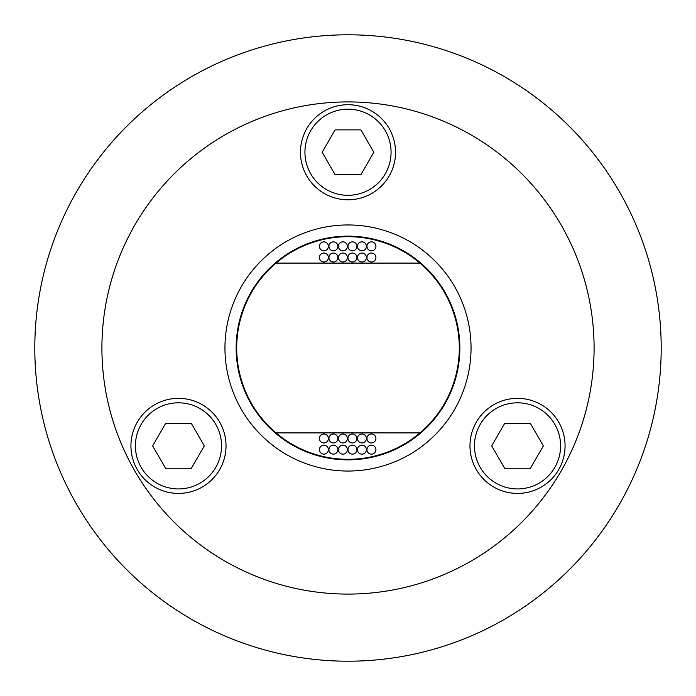 <?xml version="1.0" encoding="UTF-8"?>
<svg xmlns="http://www.w3.org/2000/svg" width="696" height="696" viewBox="0 0 696 696"><rect width="100%" height="100%" fill="white"/><g stroke="black" fill="none" stroke-linecap="round" stroke-linejoin="round"><path stroke-width="1.04" d="M328.382 449.668A4.472 4.472 0 0 0 323.901 445.196A4.472 4.472 0 0 0 319.429 449.668A4.472 4.472 0 0 0 323.901 454.14A4.472 4.472 0 0 0 328.382 449.668M337.882 449.668A4.472 4.472 0 0 0 333.41 445.196A4.472 4.472 0 0 0 328.938 449.668A4.472 4.472 0 0 0 333.41 454.14A4.472 4.472 0 0 0 337.882 449.668M356.9 449.668A4.472 4.472 0 0 0 352.428 445.196A4.472 4.472 0 0 0 347.957 449.668A4.472 4.472 0 0 0 352.428 454.14A4.472 4.472 0 0 0 356.9 449.668M375.918 449.668A4.472 4.472 0 0 0 371.447 445.196A4.472 4.472 0 0 0 366.966 449.668A4.472 4.472 0 0 0 371.447 454.14A4.472 4.472 0 0 0 375.918 449.668M347.391 438.48A4.472 4.472 0 0 0 342.919 434.008A4.472 4.472 0 0 0 338.447 438.48A4.472 4.472 0 0 0 342.919 442.96A4.472 4.472 0 0 0 347.391 438.48M366.409 438.48A4.472 4.472 0 0 0 361.937 434.008A4.472 4.472 0 0 0 357.457 438.48A4.472 4.472 0 0 0 361.937 442.96A4.472 4.472 0 0 0 366.409 438.48M328.382 438.48A4.472 4.472 0 0 0 323.901 434.008A4.472 4.472 0 0 0 319.429 438.48A4.472 4.472 0 0 0 323.901 442.96A4.472 4.472 0 0 0 328.382 438.48M375.918 438.48A4.472 4.472 0 0 0 371.447 434.008A4.472 4.472 0 0 0 366.966 438.48A4.472 4.472 0 0 0 371.447 442.96A4.472 4.472 0 0 0 375.918 438.48M356.9 438.48A4.472 4.472 0 0 0 352.428 434.008A4.472 4.472 0 0 0 347.957 438.48A4.472 4.472 0 0 0 352.428 442.96A4.472 4.472 0 0 0 356.9 438.48M337.882 438.48A4.472 4.472 0 0 0 333.41 434.008A4.472 4.472 0 0 0 328.938 438.48A4.472 4.472 0 0 0 333.41 442.96A4.472 4.472 0 0 0 337.882 438.48M366.409 449.668A4.472 4.472 0 0 0 361.937 445.196A4.472 4.472 0 0 0 357.457 449.668A4.472 4.472 0 0 0 361.937 454.14A4.472 4.472 0 0 0 366.409 449.668M347.391 449.668A4.472 4.472 0 0 0 342.919 445.196A4.472 4.472 0 0 0 338.447 449.668A4.472 4.472 0 0 0 342.919 454.14A4.472 4.472 0 0 0 347.391 449.668M328.382 257.52A4.472 4.472 0 0 0 323.901 253.04A4.472 4.472 0 0 0 319.429 257.52A4.472 4.472 0 0 0 323.901 261.992A4.472 4.472 0 0 0 328.382 257.52M375.918 257.52A4.472 4.472 0 0 0 371.447 253.04A4.472 4.472 0 0 0 366.966 257.52A4.472 4.472 0 0 0 371.447 261.992A4.472 4.472 0 0 0 375.918 257.52M366.409 257.52A4.472 4.472 0 0 0 361.937 253.04A4.472 4.472 0 0 0 357.457 257.52A4.472 4.472 0 0 0 361.937 261.992A4.472 4.472 0 0 0 366.409 257.52M356.9 257.52A4.472 4.472 0 0 0 352.428 253.04A4.472 4.472 0 0 0 347.957 257.52A4.472 4.472 0 0 0 352.428 261.992A4.472 4.472 0 0 0 356.9 257.52M347.391 257.52A4.472 4.472 0 0 0 342.919 253.04A4.472 4.472 0 0 0 338.447 257.52A4.472 4.472 0 0 0 342.919 261.992A4.472 4.472 0 0 0 347.391 257.52M337.882 257.52A4.472 4.472 0 0 0 333.41 253.04A4.472 4.472 0 0 0 328.938 257.52A4.472 4.472 0 0 0 333.41 261.992A4.472 4.472 0 0 0 337.882 257.52M375.918 246.332A4.472 4.472 0 0 0 371.447 241.86A4.472 4.472 0 0 0 366.966 246.332A4.472 4.472 0 0 0 371.447 250.804A4.472 4.472 0 0 0 375.918 246.332M366.409 246.332A4.472 4.472 0 0 0 361.937 241.86A4.472 4.472 0 0 0 357.457 246.332A4.472 4.472 0 0 0 361.937 250.804A4.472 4.472 0 0 0 366.409 246.332M356.9 246.332A4.472 4.472 0 0 0 352.428 241.86A4.472 4.472 0 0 0 347.957 246.332A4.472 4.472 0 0 0 352.428 250.804A4.472 4.472 0 0 0 356.9 246.332M347.391 246.332A4.472 4.472 0 0 0 342.919 241.86A4.472 4.472 0 0 0 338.447 246.332A4.472 4.472 0 0 0 342.919 250.804A4.472 4.472 0 0 0 347.391 246.332M337.882 246.332A4.472 4.472 0 0 0 333.41 241.86A4.472 4.472 0 0 0 328.938 246.332A4.472 4.472 0 0 0 333.41 250.804A4.472 4.472 0 0 0 337.882 246.332M328.382 246.332A4.472 4.472 0 0 0 323.901 241.86A4.472 4.472 0 0 0 319.429 246.332A4.472 4.472 0 0 0 323.901 250.804A4.472 4.472 0 0 0 328.382 246.332M348 34.8C317.698 35.757 317.698 35.757 348 34.8M331.279 660.756L324.51 660.321M221.537 445.875A43.065 43.065 0 0 0 178.472 402.81A43.065 43.065 0 0 0 135.407 445.875A43.065 43.065 0 0 0 178.472 488.94A43.065 43.065 0 0 0 221.537 445.875M130.935 445.875A47.537 47.537 0 0 1 178.472 398.338A47.537 47.537 0 0 1 226.017 445.875A47.537 47.537 0 0 1 178.472 493.412A47.537 47.537 0 0 1 130.935 445.875M560.593 445.875A43.065 43.065 0 0 0 517.528 402.81A43.065 43.065 0 0 0 474.463 445.875A43.065 43.065 0 0 0 517.528 488.94A43.065 43.065 0 0 0 560.593 445.875M469.983 445.875A47.537 47.537 0 0 1 517.528 398.338A47.537 47.537 0 0 1 565.065 445.875A47.537 47.537 0 0 1 517.528 493.412A47.537 47.537 0 0 1 469.983 445.875M391.065 152.25A43.065 43.065 0 0 0 348 109.185A43.065 43.065 0 0 0 304.935 152.25A43.065 43.065 0 0 0 348 195.315A43.065 43.065 0 0 0 391.065 152.25M300.463 152.25A47.537 47.537 0 0 1 348 104.713A47.537 47.537 0 0 1 395.537 152.25A47.537 47.537 0 0 1 348 199.787A47.537 47.537 0 0 1 300.463 152.25M236.144 348A111.856 111.856 0 0 0 348 459.856A111.856 111.856 0 0 0 459.856 348A111.856 111.856 0 0 0 348 236.144A111.856 111.856 0 0 0 236.144 348M471.044 348A123.044 123.044 0 0 0 348 224.956A123.044 123.044 0 0 0 224.956 348A123.044 123.044 0 0 0 348 471.044A123.044 123.044 0 0 0 471.044 348M594.088 348A246.088 246.088 0 0 0 348 101.912A246.088 246.088 0 0 0 101.912 348A246.088 246.088 0 0 0 348 594.088A246.088 246.088 0 0 0 594.088 348M276.034 263.097A111.299 111.299 0 0 0 276.034 432.903A111.299 111.299 0 0 0 459.299 348A111.299 111.299 0 0 0 276.034 263.097L419.966 263.097M661.2 348A313.2 313.2 0 0 0 348 34.8A313.2 313.2 0 0 0 34.8 348A313.2 313.2 0 0 0 348 661.2A313.2 313.2 0 0 0 661.2 348M276.034 432.903L419.966 432.903M360.92 174.618L373.83 152.25L360.92 129.882L335.08 129.882L322.17 152.25L335.08 174.618L360.92 174.618M491.689 445.875L504.609 468.243L530.439 468.243L543.358 445.875L530.439 423.507L504.609 423.507L491.689 445.875M191.391 423.507L165.561 423.507L152.641 445.875L165.561 468.243L191.391 468.243L204.311 445.875L191.391 423.507"/></g></svg>
